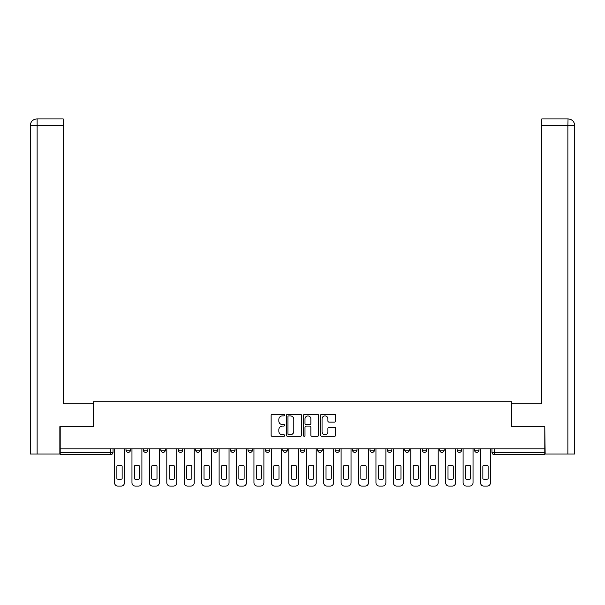 <?xml version="1.0" encoding="UTF-8"?>
<svg xmlns="http://www.w3.org/2000/svg" width="605" height="605" viewBox="0 0 605 605"><rect width="100%" height="100%" fill="white"/><g stroke="black" fill="none" stroke-linecap="round" stroke-linejoin="round"><path stroke-width="0.91" d="M284.63 415.136A0.764 0.764 0 0 0 283.858 414.364L272.205 414.364A1.097 1.097 0 0 0 271.108 415.461L271.108 435.199A1.097 1.097 0 0 0 272.205 436.296L283.858 436.296A0.764 0.764 0 0 0 284.63 435.532A0.764 0.764 0 0 0 283.858 434.761L282.353 434.761A3.509 3.509 0 0 1 278.845 431.252L278.845 429.611A3.509 3.509 0 0 1 282.353 426.102L283.858 426.102A0.764 0.764 0 0 0 284.63 425.33A0.764 0.764 0 0 0 283.858 424.566L282.353 424.566A3.509 3.509 0 0 1 278.845 421.057L278.845 419.409A3.509 3.509 0 0 1 282.353 415.9L283.858 415.9A0.764 0.764 0 0 0 284.63 415.136M474.539 450.135L474.539 448.902L474.539 450.135A2.231 2.231 0 0 0 476.778 452.366A2.231 2.231 0 0 1 474.539 450.135L479.009 450.135A2.231 2.231 0 0 1 476.778 452.366M422.26 448.902L422.26 450.135L426.729 450.135A2.231 2.231 0 0 1 424.491 452.366A2.231 2.231 0 0 1 422.26 450.135L422.26 448.902M404.828 448.902L404.828 450.135L409.298 450.135A2.231 2.231 0 0 1 407.067 452.366A2.231 2.231 0 0 1 404.828 450.135L404.828 448.902M317.693 448.902L317.693 450.135L322.162 450.135A2.231 2.231 0 0 1 319.924 452.366A2.231 2.231 0 0 1 317.693 450.135L317.693 448.902M265.413 448.902L265.413 450.135L269.875 450.135A2.231 2.231 0 0 1 267.644 452.366A2.231 2.231 0 0 1 265.413 450.135L265.413 448.902M230.558 448.902L230.558 450.135L235.027 450.135A2.231 2.231 0 0 1 232.789 452.366A2.231 2.231 0 0 1 230.558 450.135L230.558 448.902M213.126 448.902L213.126 450.135L217.596 450.135A2.231 2.231 0 0 1 215.365 452.366A2.231 2.231 0 0 1 213.126 450.135L213.126 448.902M178.271 450.135L178.271 448.902L178.271 450.135A2.231 2.231 0 0 0 180.509 452.366A2.231 2.231 0 0 1 178.271 450.135L182.74 450.135A2.231 2.231 0 0 1 180.509 452.366M143.415 450.135L143.415 448.902L143.415 450.135A2.231 2.231 0 0 0 145.654 452.366A2.231 2.231 0 0 1 143.415 450.135L147.885 450.135A2.231 2.231 0 0 1 145.654 452.366A2.231 2.231 0 0 0 147.885 450.135L147.885 448.902L147.885 450.135M334.55 422.093A1.097 1.097 0 0 0 335.646 420.997L335.646 415.461A1.097 1.097 0 0 0 334.55 414.364L321.61 414.364A1.097 1.097 0 0 0 320.514 415.461L320.514 435.199A1.097 1.097 0 0 0 321.61 436.296L334.55 436.296A1.097 1.097 0 0 0 335.646 435.199L335.646 428.514A1.097 1.097 0 0 0 334.55 427.417L329.007 427.417A1.097 1.097 0 0 0 327.91 428.514L327.91 431.826A2.934 2.934 0 0 1 324.976 434.761A2.934 2.934 0 0 1 322.049 431.826L322.049 418.834A2.934 2.934 0 0 1 324.976 415.9A2.934 2.934 0 0 1 327.91 418.834L327.91 420.997A1.097 1.097 0 0 0 329.007 422.093L334.55 422.093M37.117 454.045L30.25 454.045L30.25 125.598C30.651 121.529 32.882 119.291 36.943 118.898L63.207 118.898L63.207 125.598L37.117 125.598L37.117 454.045L59.857 454.045L59.857 426.669L93.48 426.669L93.48 401.758L511.52 401.758L511.52 426.669L544.81 426.669L544.81 448.902L60.19 448.902L60.19 452.366L113.029 452.366L113.029 448.902L113.029 452.366A2.231 2.231 0 0 1 110.798 454.597L60.19 454.597L60.19 452.366M60.19 426.669L60.19 448.902M301.54 415.461A1.097 1.097 0 0 0 300.443 414.364L287.504 414.364A1.097 1.097 0 0 0 286.407 415.461L286.407 435.199A1.097 1.097 0 0 0 287.504 436.296L300.443 436.296A1.097 1.097 0 0 0 301.54 435.199L301.54 415.461M304.557 414.364L317.496 414.364A1.097 1.097 0 0 1 318.593 415.461L318.593 435.199A1.097 1.097 0 0 1 317.496 436.296L311.961 436.296A1.097 1.097 0 0 1 310.864 435.199L310.864 427.198A1.097 1.097 0 0 0 309.768 426.102L306.092 426.102A1.097 1.097 0 0 0 304.996 427.198L304.996 435.532A0.764 0.764 0 0 1 304.224 436.296A0.764 0.764 0 0 1 303.46 435.532L303.46 415.461A1.097 1.097 0 0 1 304.557 414.364M491.971 448.902L491.971 452.366L544.81 452.366L544.81 454.597L494.202 454.597A2.231 2.231 0 0 1 491.971 452.366L491.971 448.902M544.81 448.902L544.81 452.366M479.009 448.902L479.009 450.135L479.009 448.902M461.585 448.902L461.585 450.135A2.231 2.231 0 0 1 459.346 452.366A2.231 2.231 0 0 1 457.115 450.135L461.585 450.135L461.585 448.902M457.115 448.902L457.115 450.135M444.153 450.135L444.153 448.902L444.153 450.135A2.231 2.231 0 0 1 441.922 452.366A2.231 2.231 0 0 1 439.684 450.135L444.153 450.135A2.231 2.231 0 0 1 441.922 452.366M439.684 448.902L439.684 450.135M426.729 448.902L426.729 450.135M409.298 448.902L409.298 450.135M391.874 448.902L391.874 450.135A2.231 2.231 0 0 1 389.635 452.366A2.231 2.231 0 0 1 387.404 450.135L391.874 450.135M387.404 448.902L387.404 450.135M374.442 448.902L374.442 450.135A2.231 2.231 0 0 1 372.211 452.366A2.231 2.231 0 0 1 369.973 450.135L374.442 450.135A2.231 2.231 0 0 1 372.211 452.366M369.973 448.902L369.973 450.135M357.018 448.902L357.018 450.135A2.231 2.231 0 0 1 354.78 452.366A2.231 2.231 0 0 1 352.549 450.135A2.231 2.231 0 0 0 354.78 452.366M352.549 448.902L352.549 450.135L357.018 450.135M339.587 448.902L339.587 450.135A2.231 2.231 0 0 1 337.356 452.366A2.231 2.231 0 0 1 335.125 450.135A2.231 2.231 0 0 0 337.356 452.366M335.125 448.902L335.125 450.135L339.587 450.135M322.162 448.902L322.162 450.135A2.231 2.231 0 0 1 319.924 452.366M304.731 448.902L304.731 450.135A2.231 2.231 0 0 1 302.5 452.366A2.231 2.231 0 0 1 300.269 450.135L304.731 450.135M300.269 448.902L300.269 450.135M282.837 448.902L282.837 450.135L287.307 450.135L287.307 448.902L287.307 450.135A2.231 2.231 0 0 1 285.076 452.366A2.231 2.231 0 0 1 282.837 450.135A2.231 2.231 0 0 0 285.076 452.366M269.875 448.902L269.875 450.135M252.451 448.902L252.451 450.135A2.231 2.231 0 0 1 250.22 452.366A2.231 2.231 0 0 1 247.982 450.135L252.451 450.135L252.451 448.902M247.982 448.902L247.982 450.135M235.027 450.135L235.027 448.902L235.027 450.135A2.231 2.231 0 0 1 232.789 452.366M217.596 450.135L217.596 448.902L217.596 450.135A2.231 2.231 0 0 1 215.365 452.366M200.172 448.902L200.172 450.135A2.231 2.231 0 0 1 197.933 452.366A2.231 2.231 0 0 1 195.702 450.135A2.231 2.231 0 0 0 197.933 452.366A2.231 2.231 0 0 0 200.172 450.135L200.172 448.902M195.702 448.902L195.702 450.135L200.172 450.135M182.74 448.902L182.74 450.135M165.316 448.902L165.316 450.135A2.231 2.231 0 0 1 163.078 452.366A2.231 2.231 0 0 1 160.847 450.135A2.231 2.231 0 0 0 163.078 452.366M160.847 448.902L160.847 450.135L165.316 450.135M130.461 448.902L130.461 450.135A2.231 2.231 0 0 1 128.222 452.366A2.231 2.231 0 0 1 125.991 450.135A2.231 2.231 0 0 0 128.222 452.366A2.231 2.231 0 0 0 130.461 450.135L130.461 448.902M125.991 448.902L125.991 450.135L130.461 450.135M494.202 448.902L494.202 454.597A2.231 2.231 0 0 1 491.971 452.366M110.798 448.902L110.798 454.597A2.231 2.231 0 0 0 113.029 452.366M288.714 415.9A0.764 0.764 0 0 0 287.942 416.671L287.942 433.997A0.764 0.764 0 0 0 288.714 434.761L290.302 434.761A3.509 3.509 0 0 0 293.811 431.252L293.811 419.409A3.509 3.509 0 0 0 290.302 415.9L288.714 415.9M310.864 418.887A2.934 2.934 0 0 0 307.93 415.953A2.934 2.934 0 0 0 304.996 418.887L304.996 423.47A1.097 1.097 0 0 0 306.092 424.566L309.768 424.566A1.097 1.097 0 0 0 310.864 423.47L310.864 418.887M116.886 465.948L116.886 478.888A6.98 6.98 0 0 0 122.134 478.888L122.134 465.948A6.98 6.98 0 0 0 116.886 465.948M114.542 448.902L114.542 482.752A3.35 3.35 0 0 0 117.892 486.102L121.129 486.102A3.35 3.35 0 0 0 124.479 482.752L124.479 448.902M134.31 465.948L134.31 478.888A6.98 6.98 0 0 0 139.566 478.888L139.566 465.948A6.98 6.98 0 0 0 134.31 465.948M131.966 448.902L131.966 482.752A3.35 3.35 0 0 0 135.316 486.102L138.56 486.102A3.35 3.35 0 0 0 141.91 482.752L141.91 448.902M151.742 465.948L151.742 478.888A6.98 6.98 0 0 0 156.99 478.888L156.99 465.948A6.98 6.98 0 0 0 151.742 465.948M149.397 448.902L149.397 482.752A3.35 3.35 0 0 0 152.747 486.102L155.984 486.102A3.35 3.35 0 0 0 159.334 482.752L159.334 448.902M93.367 426.669L93.367 403.769L63.207 403.769L63.207 125.598M37.117 118.898L37.117 125.598L30.25 125.598L30.25 387.011L30.25 125.598C30.643 121.529 32.874 119.298 36.95 118.898M511.633 426.669L511.633 403.769L541.793 403.769L541.793 118.898L568.042 118.898L567.883 125.598L541.793 125.598M574.75 387.011L574.75 125.598L574.75 454.045L545.143 454.045L544.81 426.669M567.883 454.045L567.883 125.598L574.75 125.598C574.349 121.529 572.118 119.291 568.057 118.898M169.166 465.948L169.166 478.888A6.98 6.98 0 0 0 174.421 478.888L174.421 465.948A6.98 6.98 0 0 0 169.166 465.948M166.821 448.902L166.821 482.752A3.35 3.35 0 0 0 170.171 486.102L173.416 486.102A3.35 3.35 0 0 0 176.766 482.752L176.766 448.902M186.597 465.948L186.597 478.888A6.98 6.98 0 0 0 191.845 478.888L191.845 465.948A6.98 6.98 0 0 0 186.597 465.948M184.253 448.902L184.253 482.752A3.35 3.35 0 0 0 187.603 486.102L190.84 486.102A3.35 3.35 0 0 0 194.19 482.752L194.19 448.902M204.021 465.948L204.021 478.888A6.98 6.98 0 0 0 209.277 478.888L209.277 465.948A6.98 6.98 0 0 0 204.021 465.948M201.677 448.902L201.677 482.752A3.35 3.35 0 0 0 205.027 486.102L208.271 486.102A3.35 3.35 0 0 0 211.621 482.752L211.621 448.902M221.453 465.948L221.453 478.888A6.98 6.98 0 0 0 226.701 478.888L226.701 465.948A6.98 6.98 0 0 0 221.453 465.948M219.108 448.902L219.108 482.752A3.35 3.35 0 0 0 222.459 486.102L225.695 486.102A3.35 3.35 0 0 0 229.045 482.752L229.045 448.902M238.877 465.948L238.877 478.888A6.98 6.98 0 0 0 244.125 478.888L244.125 465.948A6.98 6.98 0 0 0 238.877 465.948M236.532 448.902L236.532 482.752A3.35 3.35 0 0 0 239.882 486.102L243.127 486.102A3.35 3.35 0 0 0 246.477 482.752L246.477 448.902M256.308 465.948L256.308 478.888A6.98 6.98 0 0 0 261.557 478.888L261.557 465.948A6.98 6.98 0 0 0 256.308 465.948M253.956 448.902L253.956 482.752A3.35 3.35 0 0 0 257.314 486.102L260.551 486.102A3.35 3.35 0 0 0 263.901 482.752L263.901 448.902M273.732 465.948L273.732 478.888A6.98 6.98 0 0 0 278.981 478.888L278.981 465.948A6.98 6.98 0 0 0 273.732 465.948M271.388 448.902L271.388 482.752A3.35 3.35 0 0 0 274.738 486.102L277.975 486.102A3.35 3.35 0 0 0 281.333 482.752L281.333 448.902M291.164 465.948L291.164 478.888A6.98 6.98 0 0 0 296.412 478.888L296.412 465.948A6.98 6.98 0 0 0 291.164 465.948M288.812 448.902L288.812 482.752A3.35 3.35 0 0 0 292.17 486.102L295.406 486.102A3.35 3.35 0 0 0 298.757 482.752L298.757 448.902M308.588 465.948L308.588 478.888A6.98 6.98 0 0 0 313.836 478.888L313.836 465.948A6.98 6.98 0 0 0 308.588 465.948M306.243 448.902L306.243 482.752A3.35 3.35 0 0 0 309.594 486.102L312.83 486.102A3.35 3.35 0 0 0 316.188 482.752L316.188 448.902M326.019 465.948L326.019 478.888A6.98 6.98 0 0 0 331.268 478.888L331.268 465.948A6.98 6.98 0 0 0 326.019 465.948M323.667 448.902L323.667 482.752A3.35 3.35 0 0 0 327.025 486.102L330.262 486.102A3.35 3.35 0 0 0 333.612 482.752L333.612 448.902M343.443 465.948L343.443 478.888A6.98 6.98 0 0 0 348.692 478.888L348.692 465.948A6.98 6.98 0 0 0 343.443 465.948M341.099 448.902L341.099 482.752A3.35 3.35 0 0 0 344.449 486.102L347.686 486.102A3.35 3.35 0 0 0 351.044 482.752L351.044 448.902M360.875 465.948L360.875 478.888A6.98 6.98 0 0 0 366.123 478.888L366.123 465.948A6.98 6.98 0 0 0 360.875 465.948M358.523 448.902L358.523 482.752A3.35 3.35 0 0 0 361.873 486.102L365.118 486.102A3.35 3.35 0 0 0 368.468 482.752L368.468 448.902M378.299 465.948L378.299 478.888A6.98 6.98 0 0 0 383.547 478.888L383.547 465.948A6.98 6.98 0 0 0 378.299 465.948M375.955 448.902L375.955 482.752A3.35 3.35 0 0 0 379.305 486.102L382.541 486.102A3.35 3.35 0 0 0 385.892 482.752L385.892 448.902M395.723 465.948L395.723 478.888A6.98 6.98 0 0 0 400.979 478.888L400.979 465.948A6.98 6.98 0 0 0 395.723 465.948M393.379 448.902L393.379 482.752A3.35 3.35 0 0 0 396.729 486.102L399.973 486.102A3.35 3.35 0 0 0 403.323 482.752L403.323 448.902M413.155 465.948L413.155 478.888A6.98 6.98 0 0 0 418.403 478.888L418.403 465.948A6.98 6.98 0 0 0 413.155 465.948M410.81 448.902L410.81 482.752A3.35 3.35 0 0 0 414.16 486.102L417.397 486.102A3.35 3.35 0 0 0 420.747 482.752L420.747 448.902M430.579 465.948L430.579 478.888A6.98 6.98 0 0 0 435.834 478.888L435.834 465.948A6.98 6.98 0 0 0 430.579 465.948M428.234 448.902L428.234 482.752A3.35 3.35 0 0 0 431.584 486.102L434.829 486.102A3.35 3.35 0 0 0 438.179 482.752L438.179 448.902M448.01 465.948L448.01 478.888A6.98 6.98 0 0 0 453.258 478.888L453.258 465.948A6.98 6.98 0 0 0 448.01 465.948M445.666 448.902L445.666 482.752A3.35 3.35 0 0 0 449.016 486.102L452.253 486.102A3.35 3.35 0 0 0 455.603 482.752L455.603 448.902M465.434 465.948L465.434 478.888A6.98 6.98 0 0 0 470.69 478.888L470.69 465.948A6.98 6.98 0 0 0 465.434 465.948M463.09 448.902L463.09 482.752A3.35 3.35 0 0 0 466.44 486.102L469.684 486.102A3.35 3.35 0 0 0 473.034 482.752L473.034 448.902M482.866 465.948L482.866 478.888A6.98 6.98 0 0 0 488.114 478.888L488.114 465.948A6.98 6.98 0 0 0 482.866 465.948M480.521 448.902L480.521 482.752A3.35 3.35 0 0 0 483.871 486.102L487.108 486.102A3.35 3.35 0 0 0 490.458 482.752L490.458 448.902M30.25 125.598L30.25 387.011"/></g></svg>
